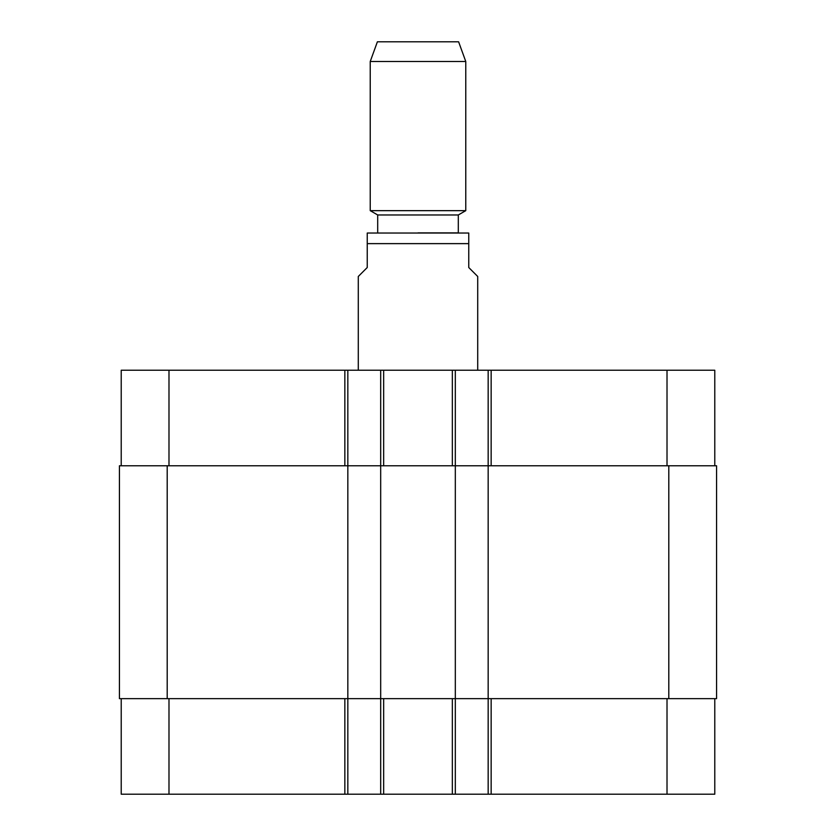 <?xml version="1.0" encoding="UTF-8"?>
<svg xmlns="http://www.w3.org/2000/svg" width="836" height="836" viewBox="0 0 836 836"><rect width="100%" height="100%" fill="white"/><g stroke="black" fill="none" stroke-linecap="round" stroke-linejoin="round"><path stroke-width="1.25" d="M477.711 370.233L477.711 276.476L468.756 267.52L468.756 233.035L468.756 243.631L468.756 233.035L468.756 243.631L367.244 243.631L367.244 267.52L358.289 276.476L358.289 370.233M367.244 243.631L367.244 233.035L367.244 243.631M367.244 233.035L468.756 233.035M418 232.889L458.306 232.889L458.306 214.967L465.767 210.662L465.767 61.488L370.233 61.488L370.233 210.662L465.767 210.662M377.694 232.889L377.694 214.967L458.306 214.967M370.233 61.488L377.391 41.8L458.609 41.8L465.767 61.488M121.22 698.656L121.22 794.2L714.78 794.2L714.78 698.656M121.22 465.767L121.22 370.233L714.78 370.233L714.78 465.767M347.839 794.2L347.839 465.767L119.433 465.767L119.433 698.656L716.567 698.656L716.567 465.767L347.839 465.767L347.839 370.233M380.683 794.2L380.683 370.233M455.317 794.2L455.317 370.233M488.161 794.2L488.161 370.233M168.987 465.767L168.987 370.233M344.85 465.767L344.85 370.233M383.661 465.767L383.661 370.233M452.339 465.767L452.339 370.233M491.15 465.767L491.15 370.233M667.013 465.767L667.013 370.233M168.987 698.656L168.987 794.2M344.85 698.656L344.85 794.2M383.661 698.656L383.661 794.2M452.339 698.656L452.339 794.2M491.15 698.656L491.15 794.2M667.013 698.656L667.013 794.2M668.8 698.656L668.8 465.767M167.2 698.656L167.2 465.767M377.694 214.967L370.233 210.662"/></g></svg>
